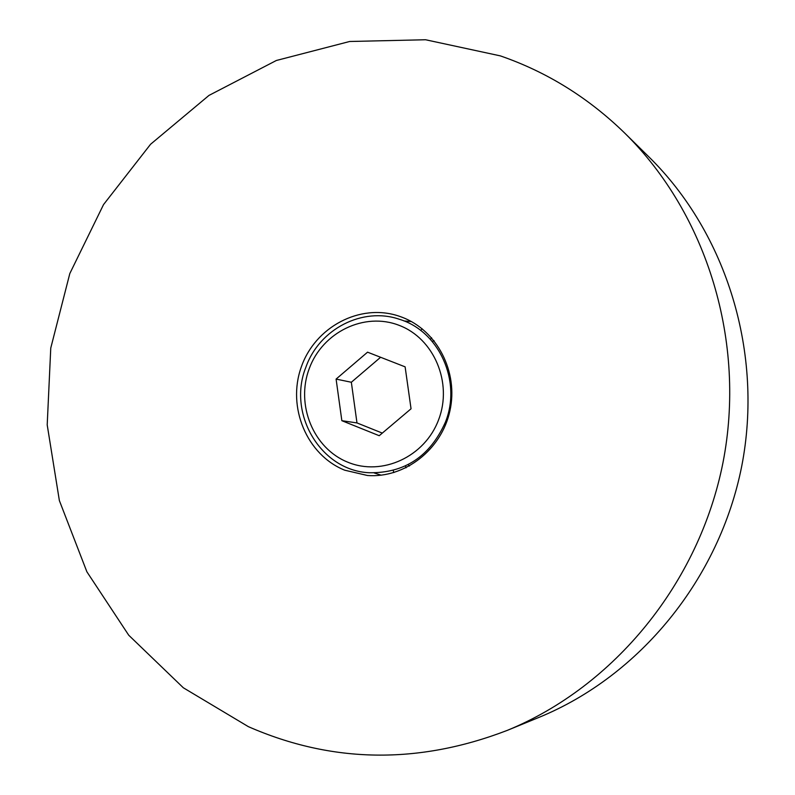 <?xml version="1.0" encoding="UTF-8"?>
<svg xmlns="http://www.w3.org/2000/svg" width="795" height="795" viewBox="0 0 795 795"><rect width="100%" height="100%" fill="white"/><g stroke="black" fill="none" stroke-linecap="round" stroke-linejoin="round"><path stroke-width="1.19" d="M402.151 317.265L398.832 316.082C359.986 303.014 314.979 326.984 301.206 367.24C286.916 407.298 306.791 454.939 344.702 470.193L367.479 475.499C404.744 478.312 441.563 449.712 449.92 410.826C458.606 372.01 437.161 330.472 402.151 317.265M411.363 321.548L404.029 320.971M507.319 730.367L539.09 717.338C639.846 675.998 719.386 578.999 741.705 466.297C763.727 353.527 726.829 233.631 649.227 157.221L624.761 133.133C588.37 97.696 546.89 71.948 500.343 55.879L425.554 39.75L349.651 41.489L276.342 60.49L208.996 95.4L150.583 144.253L103.539 204.583L69.811 273.559L50.761 348.081L47.203 424.878L59.367 500.572L86.884 571.794L128.74 635.225L183.327 687.774L248.368 726.66C332.101 763.319 418.418 764.561 507.319 730.367C614.366 686.463 699.163 582.954 722.983 462.611C746.505 342.208 707.212 214.292 624.761 133.133M406.036 467.818L405.549 465.89M430.433 339.385L431.606 337.786M422.105 328.742L420.764 330.521M393.247 470.431L393.823 472.588M374.147 472.936L381.153 475.181M409.455 466.019L408.064 464.648M432.281 341.482L434.09 340.737M306.005 366.883C319.411 328.971 362.719 306.602 399.388 319.282C439.059 331.048 461.875 381.282 445.448 422.056C430.165 456.33 404.754 473.234 369.218 472.737C320.683 470.62 287.015 413.519 305.976 366.962M405.122 366.853L367.548 352.175L336.096 379.086L341.85 420.694L379.225 435.71L411.045 408.789L405.122 366.853M380.596 357.273L351.34 382.256L356.985 422.93L382.316 433.096M356.985 422.93L341.85 420.694M351.34 382.256L336.096 379.086M309.295 368.473C295.502 404.615 313.23 448.37 347.723 462.173C381.998 476.513 424.918 456.797 438.621 419.72C452.842 382.852 434.02 338.412 399.12 325.344C364.408 311.72 322.581 332.121 309.295 368.473"/></g></svg>
